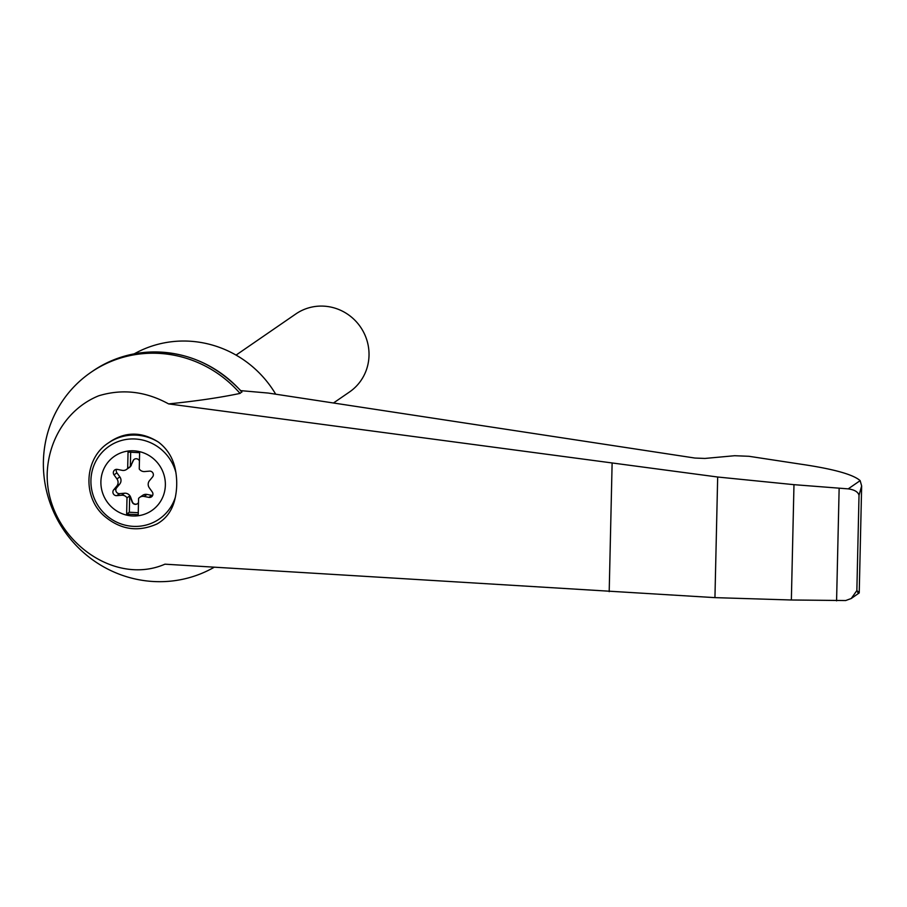 <?xml version="1.0" encoding="UTF-8"?>
<svg xmlns="http://www.w3.org/2000/svg" width="907" height="907" viewBox="0 0 907 907"><rect width="100%" height="100%" fill="white"/><g stroke="black" fill="none" stroke-linecap="round" stroke-linejoin="round"><path stroke-width="1.36" d="M168.589 403.898C145.676 391.325 122.388 388.615 98.716 395.792C69.079 407.765 48.887 437.775 47.243 472.32C44.783 535.243 111.618 587.396 164.949 564.177L714.943 597.634L717.675 477.014L168.589 403.898C196.207 401.109 220.027 397.617 240.049 393.411A115.393 111.731 -124.5 0 0 90.881 372.38A115.393 111.731 -124.5 0 0 61.733 526.978A115.393 111.731 -124.5 0 0 214.233 567.226M240.797 390.645L268.234 393.06L694.887 458.046L704.909 458.443L734.625 455.722L748.955 456.289L800.348 464.112C833.193 468.896 853.124 474.406 860.153 480.642L861.65 485.959L859.02 495.279C858.033 491.855 854.417 489.723 848.192 488.873L793.976 484.667L717.675 477.014M241.897 392.141A115.393 111.731 -124.5 0 0 125.415 355.895C170.505 345.476 209.313 357.449 241.84 391.824L240.049 393.411M133.862 450.824A32.947 31.904 55.5 0 1 163.793 494.394A32.947 31.904 55.5 0 1 126.186 515.017A32.947 31.904 55.5 0 1 101.119 478.511A32.947 31.904 55.5 0 1 133.862 450.824M144.066 496.435A5.918 5.725 -124.5 0 0 138.578 498.431L138.215 514.711L126.64 514.088L127.003 497.807A5.918 5.725 -124.5 0 0 121.617 495.233L116.765 495.653A3.549 3.435 -124.5 0 1 113.67 489.848L116.765 486.118A5.918 5.725 -124.5 0 0 116.935 478.919L114.01 474.86A3.549 3.435 -124.5 0 1 117.366 469.407L122.184 470.348A5.918 5.725 -124.5 0 0 127.672 468.352L128.046 452.083L139.621 452.695L139.247 468.976A5.918 5.725 -124.5 0 0 144.632 471.549L149.485 471.13A3.549 3.435 -124.5 0 1 152.58 476.935L149.485 480.665A5.918 5.725 -124.5 0 0 149.326 487.864L152.24 491.923A3.549 3.435 -124.5 0 1 148.895 497.387L144.066 496.435L146.991 494.428A5.918 5.725 -124.5 0 0 142.705 495.301L139.78 497.319M116.538 469.338A3.549 3.435 -124.5 0 0 116.935 472.853L119.86 476.901A5.918 5.725 -124.5 0 1 119.701 484.1L116.595 487.841A3.549 3.435 -124.5 0 0 119.69 493.646L124.554 493.215A5.918 5.725 -124.5 0 1 130.631 497.149L130.393 497.319A5.918 5.725 -124.5 0 0 129.69 495.959L127.003 497.807M129.69 495.959L129.316 512.24L126.64 514.088M175.289 497.433C172.806 509.768 166.582 518.679 156.616 524.155L157.262 523.827C137.921 532.522 120.053 529.745 103.659 515.493C82.174 496.14 84.612 458.126 108.409 442.933A47.345 45.838 55.5 0 1 158.476 442.117C168.146 449.521 173.951 459.611 175.856 472.377A63.83 56.381 74.7 0 1 175.289 497.433A44.182 42.788 55.5 0 1 108.216 516.865A44.182 42.788 55.5 0 1 109.826 445.791A44.182 42.788 55.5 0 1 175.856 472.377M275.705 394.194A106.516 103.137 -124.5 0 0 136.435 352.653L134.111 353.877M714.943 597.634L791.358 599.992L845.653 600.547L851.242 598.507L856.854 590.593C859.734 592.963 859.983 593.541 857.614 592.316M861.65 485.959L859.224 592.917L851.39 598.393M836.583 600.853L839.134 488.601M791.358 599.992L793.976 484.667M125.415 355.895A115.393 111.731 -124.5 0 0 92.729 371.11L90.881 372.38M236.058 355.102L295.863 313.935A47.345 45.838 55.5 0 1 323.765 306.147A47.345 45.838 55.5 0 1 366.995 340.567A47.345 45.838 55.5 0 1 349.546 391.949L333.481 402.991M130.631 497.149L132.365 501.832A3.549 3.435 -124.5 0 0 137.501 503.691M146.991 494.428L151.82 495.369A3.549 3.435 -124.5 0 0 152.637 495.426M134.361 459.237A3.549 3.435 -124.5 0 0 133.306 460.586L131.118 465.234A5.918 5.725 -124.5 0 1 130.359 466.504L127.672 468.352M126.47 469.475L129.406 467.456A5.918 5.725 -124.5 0 0 131.368 465.064M139.429 460.937A3.549 3.435 -124.5 0 0 133.057 460.756L131.118 465.234M130.393 497.319L132.127 501.99A3.549 3.435 -124.5 0 0 138.488 502.501M129.316 512.24L138.261 512.716M108.409 442.933L111.221 440.995C126.561 431.494 142.308 431.868 158.476 442.117M130.676 452.219L130.359 466.504M848.192 488.873L860.153 480.642M856.854 590.593L859.02 495.279M609.198 591.67L612.112 463.477M119.701 484.1L116.765 486.118M119.86 476.901L116.935 478.919M116.935 472.853L114.01 474.86M151.82 495.369L148.895 497.387M124.554 493.215L121.617 495.233M119.69 493.646L116.765 495.653M116.595 487.841L113.67 489.848"/></g></svg>
